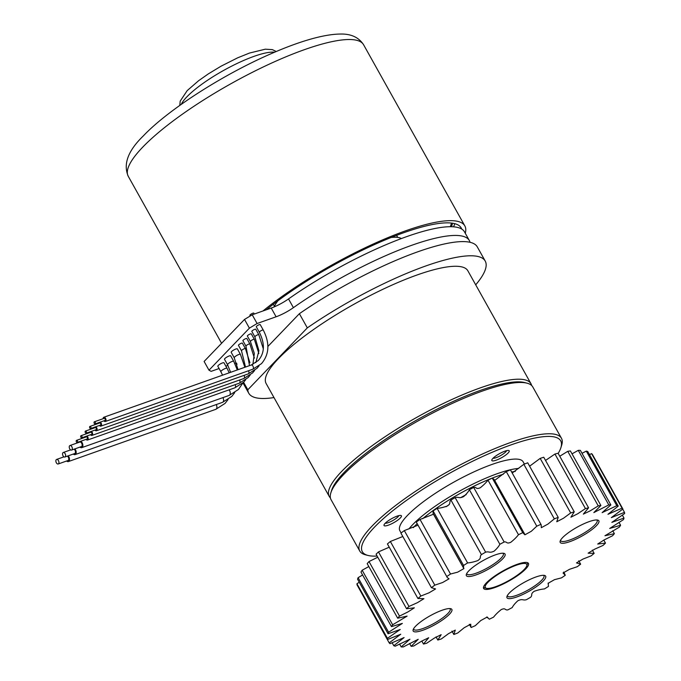 <?xml version="1.0" encoding="UTF-8"?>
<svg xmlns="http://www.w3.org/2000/svg" width="681" height="681" viewBox="0 0 681 681"><rect width="100%" height="100%" fill="white"/><g stroke="black" fill="none" stroke-linecap="round" stroke-linejoin="round"><path stroke-width="1.02" d="M454.763 223.666A130.633 29.777 -29.2 0 1 453.529 226.824M266.288 309.804A130.633 29.777 -29.2 0 1 384.612 240.163A130.633 29.777 -29.2 0 1 461.199 227.948A130.633 29.777 -29.2 0 1 461.684 229.037M262.977 310.979A134.804 30.722 -29.2 0 1 385.318 238.725A134.804 30.722 -29.2 0 1 464.842 225.913A134.804 30.722 -29.2 0 1 465.285 233.294M56.361 462.799A2.409 1.405 -109.5 0 0 58.208 463.982A2.409 1.405 -109.5 0 0 58.447 460.62A2.409 1.405 -109.5 0 0 56.6 459.445A2.409 1.405 -109.5 0 0 56.361 462.799M58.208 463.982L68.04 460.501A2.409 1.405 -109.5 0 0 68.279 457.138A2.409 1.405 -109.5 0 0 67.393 456.134M63.052 455.844A2.409 1.405 -109.5 0 0 64.899 457.019A2.409 1.405 -109.5 0 0 65.138 453.665A2.409 1.405 -109.5 0 0 63.29 452.482A2.409 1.405 -109.5 0 0 63.052 455.844M64.899 457.019L74.723 453.537A2.409 1.405 -109.5 0 0 74.97 450.184A2.409 1.405 -109.5 0 0 74.084 449.179M69.734 448.881A2.409 1.405 -109.5 0 0 71.59 450.064A2.409 1.405 -109.5 0 0 71.828 446.71A2.409 1.405 -109.5 0 0 69.981 445.527A2.409 1.405 -109.5 0 0 69.734 448.881M71.59 450.064L81.414 446.583A2.409 1.405 -109.5 0 0 81.652 443.229A2.409 1.405 -109.5 0 0 79.805 442.046L69.981 445.527M76.425 441.926A1.124 0.655 -109.5 0 0 77.285 442.48A1.124 0.655 -109.5 0 0 77.404 440.913A1.124 0.655 -109.5 0 0 76.536 440.36A1.124 0.655 -109.5 0 0 76.425 441.926M77.285 442.48L87.117 438.99A1.124 0.655 -109.5 0 0 87.228 437.423A1.124 0.655 -109.5 0 0 86.368 436.879L76.536 440.36M80.886 437.287A1.124 0.655 -109.5 0 0 81.746 437.84A1.124 0.655 -109.5 0 0 81.856 436.274A1.124 0.655 -109.5 0 0 80.996 435.721A1.124 0.655 -109.5 0 0 80.886 437.287M81.746 437.84L91.577 434.35A1.124 0.655 -109.5 0 0 91.688 432.784A1.124 0.655 -109.5 0 0 90.828 432.239L80.996 435.721M85.346 432.648A1.124 0.655 -109.5 0 0 86.206 433.201A1.124 0.655 -109.5 0 0 86.317 431.635A1.124 0.655 -109.5 0 0 85.457 431.082A1.124 0.655 -109.5 0 0 85.346 432.648M86.206 433.201L96.03 429.711A1.124 0.655 -109.5 0 0 96.149 428.145A1.124 0.655 -109.5 0 0 95.28 427.6L85.457 431.082M89.807 428.008A1.124 0.655 -109.5 0 0 90.667 428.562A1.124 0.655 -109.5 0 0 90.777 426.996A1.124 0.655 -109.5 0 0 89.918 426.442A1.124 0.655 -109.5 0 0 89.807 428.008M90.667 428.562L100.49 425.08A1.124 0.655 -109.5 0 0 100.609 423.514A1.124 0.655 -109.5 0 0 99.741 422.961L89.918 426.442M94.259 423.369A1.124 0.655 -109.5 0 0 95.127 423.922A1.124 0.655 -109.5 0 0 95.238 422.356A1.124 0.655 -109.5 0 0 94.378 421.803A1.124 0.655 -109.5 0 0 94.259 423.369M95.127 423.922L104.951 420.441A1.124 0.655 -109.5 0 0 105.061 418.875A1.124 0.655 -109.5 0 0 104.202 418.321L94.378 421.803M103.878 420.815A2.247 1.311 -109.5 0 0 105.325 421.496A2.247 1.311 -109.5 0 0 105.64 421.292A2.247 1.311 -109.5 0 0 105.691 418.645A2.247 1.311 -109.5 0 0 103.827 417.257A2.247 1.311 -109.5 0 0 103.512 417.47A2.247 1.311 -109.5 0 0 103.129 418.696M256.533 326.301A2.247 0.511 150.8 0 0 256.286 326.786L259.333 332.243A2.247 0.511 150.8 0 1 259.58 331.758A2.247 0.511 150.8 0 1 261.683 330.379A2.247 0.511 150.8 0 1 263.258 330.047L260.21 324.599A2.247 0.511 150.8 0 0 258.635 324.922A2.247 0.511 150.8 0 0 256.533 326.301M254.319 314.043L253.809 313.141A2.247 0.511 150.8 0 0 252.225 313.464A2.247 0.511 150.8 0 0 250.123 314.843A2.247 0.511 150.8 0 0 249.884 315.329L250.25 315.975M98.762 422.629A2.247 1.311 -109.5 0 0 98.668 423.335M99.426 425.455A2.247 1.311 -109.5 0 0 100.865 426.136A2.247 1.311 -109.5 0 0 101.188 425.923A2.247 1.311 -109.5 0 0 101.478 423.991A2.247 1.311 -109.5 0 0 100.294 422.084M252.072 330.94A2.247 0.511 150.8 0 0 251.825 331.426L254.881 336.882A2.247 0.511 150.8 0 1 255.12 336.397A2.247 0.511 150.8 0 1 257.222 335.018A2.247 0.511 150.8 0 1 258.797 334.686L255.75 329.229A2.247 0.511 150.8 0 0 254.175 329.561A2.247 0.511 150.8 0 0 252.072 330.94M94.301 427.268A2.247 1.311 -109.5 0 0 94.216 427.974M94.965 430.094A2.247 1.311 -109.5 0 0 96.413 430.775A2.247 1.311 -109.5 0 0 96.728 430.562A2.247 1.311 -109.5 0 0 97.017 428.63A2.247 1.311 -109.5 0 0 95.842 426.723M247.612 335.58A2.247 0.511 150.8 0 0 247.373 336.065L250.421 341.521A2.247 0.511 150.8 0 1 250.659 341.036A2.247 0.511 150.8 0 1 252.762 339.657A2.247 0.511 150.8 0 1 254.345 339.325L251.289 333.869A2.247 0.511 150.8 0 0 249.714 334.201A2.247 0.511 150.8 0 0 247.612 335.58M89.841 431.907A2.247 1.311 -109.5 0 0 89.756 432.614M90.505 434.733A2.247 1.311 -109.5 0 0 91.952 435.414A2.247 1.311 -109.5 0 0 92.267 435.202A2.247 1.311 -109.5 0 0 92.556 433.269A2.247 1.311 -109.5 0 0 91.382 431.362M243.151 340.219A2.247 0.511 150.8 0 0 242.913 340.704L245.96 346.161A2.247 0.511 150.8 0 1 246.199 345.676A2.247 0.511 150.8 0 1 248.301 344.297A2.247 0.511 150.8 0 1 249.884 343.965L246.837 338.508A2.247 0.511 150.8 0 0 245.254 338.84A2.247 0.511 150.8 0 0 243.151 340.219M85.38 436.547A2.247 1.311 -109.5 0 0 85.295 437.253M86.044 439.373A2.247 1.311 -109.5 0 0 87.491 440.054A2.247 1.311 -109.5 0 0 87.806 439.841A2.247 1.311 -109.5 0 0 88.096 437.909A2.247 1.311 -109.5 0 0 86.921 436.002M238.69 344.858A2.247 0.511 150.8 0 0 238.452 345.344L241.5 350.8A2.247 0.511 150.8 0 1 241.746 350.315A2.247 0.511 150.8 0 1 243.849 348.927A2.247 0.511 150.8 0 1 245.424 348.604L242.376 343.147A2.247 0.511 150.8 0 0 240.793 343.479A2.247 0.511 150.8 0 0 238.69 344.858M66.619 461.003A3.533 2.06 -109.5 0 0 68.415 461.556A3.533 2.06 -109.5 0 0 68.909 461.233A3.533 2.06 -109.5 0 0 68.219 455.844M218.201 365.501A3.533 0.809 150.8 0 0 217.826 366.259L220.874 371.715A3.533 0.809 150.8 0 1 221.257 370.958A3.533 0.809 150.8 0 1 224.56 368.787A3.533 0.809 150.8 0 1 227.037 368.276L223.989 362.82A3.533 0.809 150.8 0 0 221.504 363.331A3.533 0.809 150.8 0 0 218.201 365.501M73.301 454.04A3.533 2.06 -109.5 0 0 75.097 454.602A3.533 2.06 -109.5 0 0 75.6 454.27A3.533 2.06 -109.5 0 0 74.91 448.89M224.892 358.538A3.533 0.809 150.8 0 0 224.509 359.304L227.565 364.761A3.533 0.809 150.8 0 1 227.939 363.995A3.533 0.809 150.8 0 1 231.242 361.824A3.533 0.809 150.8 0 1 233.728 361.313L230.68 355.857A3.533 0.809 150.8 0 0 228.195 356.376A3.533 0.809 150.8 0 0 224.892 358.538M78.511 442.046A3.533 2.06 -109.5 0 0 78.383 442.548M79.992 447.085A3.533 2.06 -109.5 0 0 81.788 447.638A3.533 2.06 -109.5 0 0 82.29 447.315A3.533 2.06 -109.5 0 0 82.724 444.216A3.533 2.06 -109.5 0 0 80.818 441.228M231.583 351.583A3.533 0.809 150.8 0 0 231.2 352.349L234.247 357.806A3.533 0.809 150.8 0 1 234.63 357.04A3.533 0.809 150.8 0 1 237.933 354.869A3.533 0.809 150.8 0 1 240.41 354.358L237.363 348.902A3.533 0.809 150.8 0 0 234.885 349.413A3.533 0.809 150.8 0 0 231.583 351.583M417.095 523.757A68.687 15.654 150.8 0 0 415.035 525.817A68.687 15.654 150.8 0 0 413.333 527.656M408.906 528.958A70.611 16.097 -29.2 0 1 412.652 524.702A70.611 16.097 -29.2 0 1 518.701 468.426M487.851 582.374A23.75 5.414 150.8 0 0 486.489 588.299A23.75 5.414 150.8 0 0 504.434 582.893A23.75 5.414 150.8 0 0 524.208 569.486A23.75 5.414 150.8 0 0 526.805 565.775A23.75 5.414 150.8 0 0 512.461 566.72A23.75 5.414 150.8 0 0 487.851 582.374M486.489 588.299L483.995 587.669A25.674 5.848 -29.2 0 1 483.45 587.473M558.173 453.401A113.616 25.895 150.8 0 0 560.897 447.672A113.616 25.895 150.8 0 0 492.278 452.235A113.616 25.895 150.8 0 0 374.541 527.094A113.616 25.895 150.8 0 0 368.046 555.458A113.616 25.895 150.8 0 0 377.121 556.054M368.046 555.458L365.544 554.819A115.549 26.338 -29.2 0 1 359.738 551.006A115.549 26.338 -29.2 0 1 372.158 525.987A115.549 26.338 -29.2 0 1 480.258 455.019A115.549 26.338 -29.2 0 1 561.459 438.266A115.549 26.338 -29.2 0 1 561.663 445.212L560.897 447.672M508.145 452.984A9.951 2.264 150.8 0 0 508.716 450.499A9.951 2.264 150.8 0 0 501.199 452.763A9.951 2.264 150.8 0 0 492.916 458.381A9.951 2.264 150.8 0 0 491.827 459.939A9.951 2.264 150.8 0 0 497.837 459.539A9.951 2.264 150.8 0 0 508.145 452.984M493.053 458.236A8.027 1.83 150.8 0 0 499.13 456.372A8.027 1.83 150.8 0 0 505.753 451.869A8.027 1.83 150.8 0 0 506.621 450.66M400.343 517.952A9.951 2.264 150.8 0 0 400.913 515.474A9.951 2.264 150.8 0 0 393.397 517.739A9.951 2.264 150.8 0 0 385.105 523.357A9.951 2.264 150.8 0 0 384.024 524.906A9.951 2.264 150.8 0 0 390.034 524.515A9.951 2.264 150.8 0 0 400.343 517.952M385.25 523.204A8.027 1.83 150.8 0 0 391.328 521.34A8.027 1.83 150.8 0 0 397.951 516.836A8.027 1.83 150.8 0 0 398.811 515.628M531.623 385.489A115.549 26.338 150.8 0 0 530.967 383.709L467.847 270.766A115.549 26.338 150.8 0 0 386.655 287.527A115.549 26.338 150.8 0 0 278.546 358.487A115.549 26.338 150.8 0 0 266.126 383.505L329.246 496.449A115.549 26.338 150.8 0 0 330.413 497.939M530.967 383.709A115.549 26.338 150.8 0 0 449.766 400.462A115.549 26.338 150.8 0 0 341.666 471.422A115.549 26.338 150.8 0 0 329.246 496.449M561.459 438.266L532.797 386.978A115.549 26.338 150.8 0 0 526.983 383.165L524.489 382.535A113.616 25.895 150.8 0 0 438.658 408.387A113.616 25.895 150.8 0 0 344.05 472.537A113.616 25.895 150.8 0 0 331.638 490.311L330.872 492.772A115.549 26.338 150.8 0 0 331.077 499.718L359.738 551.006M526.983 383.165A115.549 26.338 150.8 0 0 439.705 409.46A115.549 26.338 150.8 0 0 343.496 474.7A115.549 26.338 150.8 0 0 330.872 492.772M524.404 464.076L523.153 461.829A70.611 16.097 150.8 0 0 473.533 472.061A70.611 16.097 150.8 0 0 407.468 515.432A70.611 16.097 150.8 0 0 399.875 530.72L401.135 532.976M466.204 494.619A51.356 11.705 150.8 0 0 460.654 497.675M449.23 504.612A51.356 11.705 150.8 0 0 446.029 506.749M277.933 300.764A73.82 16.829 150.8 0 0 274.188 306.893M243.602 382.262L247.816 389.787A135.442 30.875 150.8 0 0 248.752 393.218A135.442 30.875 150.8 0 0 273.983 397.568M475.704 284.828A135.442 30.875 150.8 0 0 485.221 261.061A135.442 30.875 150.8 0 0 307.318 327.884L247.816 389.787M485.221 261.061L477.287 246.88A135.442 30.875 150.8 0 0 299.385 313.694L307.318 327.884M299.385 313.694L267.888 346.467M470.035 242.3A131.595 29.99 150.8 0 0 469.354 240.572A131.595 29.99 150.8 0 0 293.4 307.659A19.255 4.392 -29.2 0 1 276.103 316.784L257.095 323.518L249.399 328.157L208.99 370.2L211.119 371.358L219.095 368.532M225.845 366.14L227.914 365.399M234.783 363.339A19.255 4.392 -29.2 0 1 236.656 363.169M469.354 240.572L464.476 231.838A131.595 29.99 150.8 0 0 288.523 298.933L293.4 307.659M208.99 370.2L204.113 361.466L244.522 319.432L252.217 314.792L271.225 308.05A19.255 4.392 150.8 0 0 288.523 298.933M401.381 238.554A73.82 16.829 150.8 0 0 391.183 237.473M527.698 562.744A25.674 5.848 -29.2 0 1 527.579 563.306L526.805 565.775M515.321 471.388A68.687 15.654 150.8 0 0 511.703 472.027M503.378 474.197A68.687 15.654 150.8 0 0 492.252 478.088L522.744 532.653L524.898 534.815L531.308 531.282L536.781 526.175L506.289 471.618L494.678 480.403M492.21 478.105A68.687 15.654 150.8 0 0 422.748 518.65M252.217 314.792L257.095 323.518M249.399 328.157L244.522 319.432M562.583 537.641A22.15 5.048 -29.2 0 1 581.029 525.136A22.15 5.048 -29.2 0 1 597.756 520.097A22.15 5.048 -29.2 0 1 596.488 525.621A22.15 5.048 -29.2 0 1 573.538 540.212A22.15 5.048 -29.2 0 1 560.165 541.106A22.15 5.048 -29.2 0 1 562.583 537.641M560.574 540.195A20.864 4.758 150.8 0 0 560.718 540.714A20.864 4.758 150.8 0 0 575.377 537.692A20.864 4.758 150.8 0 0 594.896 524.881A20.864 4.758 150.8 0 0 597.135 520.361A20.864 4.758 150.8 0 0 596.777 519.969M468.783 570.882A22.15 5.048 -29.2 0 1 487.221 558.386A22.15 5.048 -29.2 0 1 503.949 553.347A22.15 5.048 -29.2 0 1 502.68 558.871A22.15 5.048 -29.2 0 1 479.739 573.462A22.15 5.048 -29.2 0 1 466.357 574.347A22.15 5.048 -29.2 0 1 468.783 570.882M466.766 573.445A20.864 4.758 150.8 0 0 466.911 573.964A20.864 4.758 150.8 0 0 481.569 570.942A20.864 4.758 150.8 0 0 501.088 558.131A20.864 4.758 150.8 0 0 503.336 553.61A20.864 4.758 150.8 0 0 502.97 553.219M415.572 626.239A22.15 5.048 -29.2 0 1 434.018 613.734A22.15 5.048 -29.2 0 1 450.745 608.695A22.15 5.048 -29.2 0 1 449.477 614.219A22.15 5.048 -29.2 0 1 426.527 628.81A22.15 5.048 -29.2 0 1 413.154 629.704A22.15 5.048 -29.2 0 1 415.572 626.239M413.563 628.801A20.864 4.758 150.8 0 0 413.707 629.321A20.864 4.758 150.8 0 0 428.366 626.29A20.864 4.758 150.8 0 0 447.885 613.479A20.864 4.758 150.8 0 0 450.124 608.959A20.864 4.758 150.8 0 0 449.758 608.567M509.379 592.989A22.15 5.048 -29.2 0 1 527.818 580.484A22.15 5.048 -29.2 0 1 544.553 575.445A22.15 5.048 -29.2 0 1 543.285 580.97A22.15 5.048 -29.2 0 1 520.335 595.569A22.15 5.048 -29.2 0 1 506.962 596.454A22.15 5.048 -29.2 0 1 509.379 592.989M507.362 595.552A20.864 4.758 150.8 0 0 507.507 596.071A20.864 4.758 150.8 0 0 522.174 593.04A20.864 4.758 150.8 0 0 541.693 580.229A20.864 4.758 150.8 0 0 543.932 575.709A20.864 4.758 150.8 0 0 543.566 575.317M517.177 564.336A25.674 5.848 150.8 0 0 493.444 576.969A25.674 5.848 150.8 0 0 483.621 588.452A25.674 5.848 150.8 0 0 494.883 587.524A25.674 5.848 150.8 0 0 518.616 574.892A25.674 5.848 150.8 0 0 528.447 563.4A25.674 5.848 150.8 0 0 517.177 564.336M522.744 532.653A134.804 30.722 150.8 0 0 518.479 534.713L487.988 480.156C486.081 482.65 483.501 485.187 480.275 487.758C475.508 489.733 476.938 486.813 473.678 487.434L504.17 541.991C507.43 541.369 506 544.298 510.767 542.314C513.993 539.744 516.573 537.207 518.479 534.713M504.17 541.991A134.804 30.722 150.8 0 0 499.871 544.272L469.379 489.716C468.29 491.852 466.383 494.142 463.659 496.585C458.679 498.901 458.943 496.551 455.146 497.607L485.638 552.172C489.435 551.108 489.171 553.457 494.151 551.142C496.875 548.699 498.781 546.409 499.871 544.272M485.638 552.172A134.804 30.722 150.8 0 0 481.416 554.606L450.924 500.05C448.558 502.552 451.605 502.987 447.34 506.017C443.518 507.362 440.113 508.145 437.117 508.375L467.609 562.932C470.605 562.702 474.01 561.919 477.841 560.582C482.097 557.552 479.049 557.109 481.416 554.606M467.609 562.932A134.804 30.722 150.8 0 0 463.565 565.468L433.073 510.912L433.116 513.576L463.608 568.141L463.565 565.468M433.474 514.223L420.032 519.458L450.524 574.015L457.615 572.176L463.94 568.575L463.608 568.141M450.524 574.015A134.804 30.722 150.8 0 0 446.762 576.586L416.27 522.029L446.762 576.586M417.913 525.23L404.318 530.584L434.81 585.141L442.548 582.553L449.017 578.841L447.068 577.386M434.81 585.141A134.804 30.722 150.8 0 0 431.422 587.686L400.922 533.129A134.804 30.722 150.8 0 1 404.318 530.584M402.811 536.509L390.349 541.489L420.841 596.045L429.039 592.81L435.576 588.954L431.422 587.686M420.841 596.045A134.804 30.722 150.8 0 0 417.913 598.497L387.421 543.94A134.804 30.722 150.8 0 1 390.349 541.489M389.234 547.201L378.483 551.899L408.983 606.456L417.419 602.676L423.931 598.684L417.913 598.497M408.983 606.456A134.804 30.722 150.8 0 0 406.574 608.754L376.082 554.198A134.804 30.722 150.8 0 1 378.483 551.899M377.768 557.22L369.008 561.553L399.5 616.109L407.979 611.904L414.363 607.818L406.574 608.754M399.5 616.109A134.804 30.722 150.8 0 0 397.687 618.203L367.195 563.647A134.804 30.722 150.8 0 1 369.008 561.553M368.821 566.558L362.156 570.218L392.656 624.775L407.11 616.118L397.687 618.203M392.656 624.775A134.804 30.722 150.8 0 0 391.464 626.614L360.973 572.057A134.804 30.722 150.8 0 1 362.156 570.218M362.598 574.968L358.095 577.684L388.596 632.24L402.36 623.404L391.464 626.614M388.596 632.24A134.804 30.722 150.8 0 0 388.059 633.773L357.568 579.216A134.804 30.722 150.8 0 1 358.095 577.684M359.253 582.221L356.929 583.762L387.421 638.318L400.224 629.491L388.059 633.773M387.421 638.318A134.804 30.722 150.8 0 0 387.566 639.51L357.074 584.945A134.804 30.722 150.8 0 1 356.929 583.762M358.87 588.163L389.174 642.864L400.751 634.224L387.566 639.51M389.174 642.864A134.804 30.722 150.8 0 0 389.992 643.681L404.088 637.569L393.805 645.75A134.804 30.722 150.8 0 0 395.269 646.175L409.936 639.221L401.194 646.924A134.804 30.722 150.8 0 0 403.28 646.95L418.211 639.28L411.171 646.354A134.804 30.722 150.8 0 0 413.81 645.971L421.88 641.008L428.707 637.748L423.48 644.047A134.804 30.722 150.8 0 0 426.621 643.273L434.35 638.088L441.169 634.658L437.823 640.055A134.804 30.722 150.8 0 0 441.382 638.914L448.558 633.628L455.291 630.104L453.844 634.496A134.804 30.722 150.8 0 0 457.734 632.998L464.161 627.746L470.741 624.179L470.877 627.073L469.328 624.315M622.885 508.996A134.804 30.722 150.8 0 0 622.068 508.179L591.576 453.623A134.804 30.722 150.8 0 1 592.393 454.44L622.885 508.996L611.308 517.637L624.494 512.35A134.804 30.722 150.8 0 1 624.639 513.542L611.844 522.37L624 518.088A134.804 30.722 150.8 0 1 623.473 519.62L609.699 528.456L620.595 525.247A134.804 30.722 150.8 0 1 619.412 527.085L604.949 535.743L614.381 533.657A134.804 30.722 150.8 0 1 612.559 535.751L604.09 539.948L597.697 544.042L605.486 543.106A134.804 30.722 150.8 0 1 603.085 545.404L594.641 549.184L588.137 553.176L594.155 553.355A134.804 30.722 150.8 0 1 591.219 555.815L583.021 559.05L576.492 562.906L580.646 564.174A134.804 30.722 150.8 0 1 577.258 566.711L569.512 569.307L563.042 573.019L565.298 575.275A134.804 30.722 150.8 0 1 561.536 577.846L554.445 579.684L548.128 583.285L548.494 586.392A134.804 30.722 150.8 0 1 544.459 588.929C541.463 589.159 538.05 589.942 534.227 591.278C529.963 594.309 533.01 594.751 530.644 597.254A134.804 30.722 150.8 0 1 526.43 599.689C522.625 600.753 522.889 598.403 517.909 600.719C515.185 603.162 513.278 605.452 512.189 607.588A134.804 30.722 150.8 0 1 507.898 609.87C504.63 610.491 506.068 607.563 501.301 609.538C498.066 612.117 495.496 614.645 493.58 617.139A134.804 30.722 150.8 0 1 489.316 619.208L487.162 617.046L480.752 620.57L475.278 625.686A134.804 30.722 150.8 0 1 471.15 627.49L470.877 627.073M618.254 506.102A134.804 30.722 150.8 0 0 616.79 505.685L586.298 451.12A134.804 30.722 150.8 0 1 587.763 451.546L618.254 506.102L607.971 514.291L622.068 508.179M610.866 504.936A134.804 30.722 150.8 0 0 608.788 504.91L578.297 450.354A134.804 30.722 150.8 0 1 580.374 450.371L610.866 504.936L602.123 512.64L616.79 505.685M600.889 505.506A134.804 30.722 150.8 0 0 598.25 505.889L567.758 451.324A134.804 30.722 150.8 0 1 570.397 450.95L600.889 505.506L593.849 512.58L608.788 504.91M588.58 507.813A134.804 30.722 150.8 0 0 585.439 508.588L554.947 454.031A134.804 30.722 150.8 0 1 558.088 453.257L588.58 507.813L583.353 514.112L590.189 510.852L598.25 505.889M574.236 511.797A134.804 30.722 150.8 0 0 570.678 512.946L540.186 458.39A134.804 30.722 150.8 0 1 543.744 457.24L574.236 511.797L570.899 517.202L577.718 513.772L585.439 508.588M558.216 517.364A134.804 30.722 150.8 0 0 554.325 518.862L523.834 464.297A134.804 30.722 150.8 0 1 527.724 462.808L558.216 517.364L556.769 521.757L563.502 518.232L570.678 512.946M541.182 524.779L510.418 469.813L541.182 524.779L541.318 527.681L547.899 524.115L554.325 518.862M540.91 524.37A134.804 30.722 150.8 0 0 536.781 526.175M524.642 534.032L494.151 479.467L492.252 478.088A134.804 30.722 150.8 0 0 487.988 480.156M510.418 469.813A134.804 30.722 150.8 0 0 506.289 471.618M624.494 512.35L622.698 509.141M624 518.088L622.323 515.083M620.595 525.247L618.969 522.336M614.381 533.657L612.747 530.737M605.486 543.106L603.8 540.084M594.155 553.355L592.334 550.103M580.646 564.174L578.756 560.795M437.117 508.375A134.804 30.722 150.8 0 0 433.073 510.912M455.146 497.607A134.804 30.722 150.8 0 0 450.924 500.05M420.032 519.458A134.804 30.722 150.8 0 0 416.27 522.029M473.678 487.434A134.804 30.722 150.8 0 0 469.379 489.716M421.811 641.051L423.48 644.047M409.545 643.443L411.171 646.354M399.568 644.005L401.194 646.924M392.111 642.719L393.805 645.75M451.954 631.108L453.844 634.496M436.036 636.854L437.823 640.055M523.834 464.297L512.24 472.989M540.186 458.39L529.614 466.196M554.947 454.031L545.532 460.441M567.758 451.324L559.756 456.244M578.297 450.354L572.023 453.852M586.298 451.12L582.008 453.291M591.576 453.623L589.465 454.585M142.755 147.113A134.804 30.722 150.8 0 0 128.258 176.302C123.031 164.172 128.037 150.731 143.265 135.97C168.675 109.088 225.402 73.097 274.009 52.463C296.567 42.758 321.764 34.331 340.023 34.05C350.894 33.692 358.751 37.268 363.603 44.776A134.804 30.722 150.8 0 0 268.876 64.32A134.804 30.722 150.8 0 0 142.755 147.113M274.579 52.216A56.004 12.769 150.8 0 0 231.898 66.023A56.004 12.769 150.8 0 0 186.9 96.821A56.004 12.769 150.8 0 0 181.248 104.38M450.277 226.705A126.777 28.9 150.8 0 0 451.426 223.07M452.499 223.206A127.551 29.07 -29.2 0 1 451.452 226.722M105.325 421.496L252.728 369.255A2.247 1.311 -109.5 0 0 253.043 369.042A2.247 1.311 -109.5 0 0 253.094 366.404A2.247 1.311 -109.5 0 0 251.229 365.016L258.252 360.538C264.688 353.167 265.054 343.735 259.333 332.243M100.865 426.136L248.267 373.886A2.247 1.311 -109.5 0 0 248.582 373.682A2.247 1.311 -109.5 0 0 248.488 370.753M96.413 430.775L243.807 378.525A2.247 1.311 -109.5 0 0 244.13 378.321A2.247 1.311 -109.5 0 0 244.036 375.393M91.952 435.414L239.354 383.165A2.247 1.311 -109.5 0 0 239.669 382.96A2.247 1.311 -109.5 0 0 239.576 380.032M87.491 440.054L234.894 387.804A2.247 1.311 -109.5 0 0 235.209 387.6A2.247 1.311 -109.5 0 0 235.115 384.671M68.415 461.556L215.817 409.315A3.533 2.06 -109.5 0 0 216.311 408.983A3.533 2.06 -109.5 0 0 216.26 404.565M75.097 454.602L222.5 402.352A3.533 2.06 -109.5 0 0 223.002 402.028A3.533 2.06 -109.5 0 0 222.951 397.61M81.788 447.638L229.191 395.397A3.533 2.06 -109.5 0 0 229.684 395.065A3.533 2.06 -109.5 0 0 229.131 389.847M276.103 316.784L271.225 308.05M179.775 105.427L180.201 101.137L187.19 90.624L198.554 80.758L208.233 73.957L221.095 66.168L237.635 57.834L249.527 53.041L265.335 49.185L272.366 49.628L276.248 51.509M221.589 343.292L128.258 176.302M464.842 225.913L363.603 44.776M252.728 369.255L261.487 363.654C269.353 354.35 269.948 343.156 263.258 330.047M248.267 373.886L257.035 368.293L259.086 365.808M263.317 348.842L258.797 334.686M243.807 378.525L252.574 372.933L254.634 370.447M258.857 353.482L254.345 339.325M239.354 383.165L248.114 377.572L250.174 375.086M254.396 358.121L249.884 343.965M234.894 387.804L243.653 382.211L245.713 379.726M249.936 362.752L245.424 348.604M215.817 409.315L225.07 403.39L228.05 399.56M229.216 372.813L227.037 368.276M222.5 402.352L231.761 396.436L234.741 392.605M237.294 369.953L233.728 361.313M229.191 395.397L238.452 389.472L242.845 383.011M244.879 367.263L240.41 354.358M273.311 304.254L274.443 306.288M242.981 382.884L248.752 393.218M236.375 363.169L237.022 364.335M396.58 235.362L397.721 237.397M238.052 369.681L234.247 357.806M230.621 372.32L227.565 364.761M222.559 375.18L220.874 371.715M245.509 367.042L241.5 350.8M249.501 365.629L245.96 346.161M252.906 364.326L254.336 353.456L250.421 341.521M255.801 362.65L258.925 350.741L254.881 336.882M103.827 417.257L251.229 365.016M63.29 452.482L70.62 449.886M56.6 459.445L63.937 456.84M487.417 617.829L486.898 616.892M548.452 583.719L548.094 583.072M463.412 567.639L433.448 514.019M565 574.475L563.655 572.074"/></g></svg>
